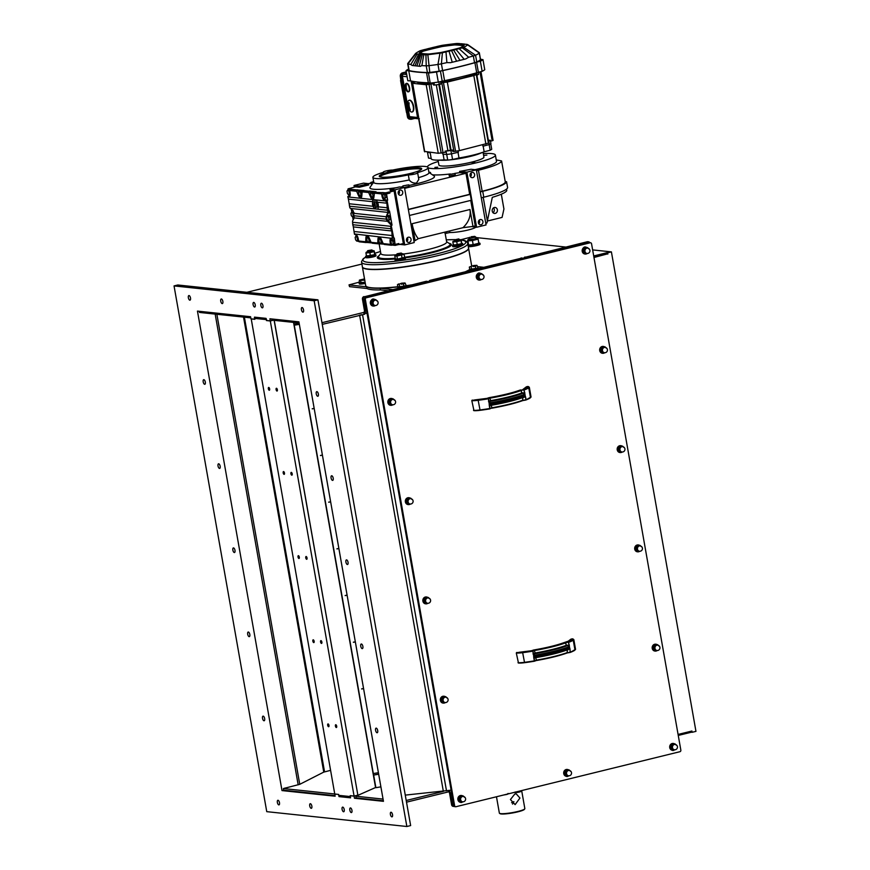<?xml version="1.0" encoding="UTF-8"?>
<svg xmlns="http://www.w3.org/2000/svg" width="870" height="870" viewBox="0 0 870 870"><rect width="100%" height="100%" fill="white"/><g stroke="black" fill="none" stroke-linecap="round" stroke-linejoin="round"><path stroke-width="1.3" d="M461.644 243.437A5.176 0.718 170 0 1 462.709 243.687A5.176 0.718 170 0 1 458.86 245.068A5.176 0.718 170 0 1 453.074 245.699A5.176 0.718 170 0 1 452.52 245.481A5.176 0.718 170 0 1 453.346 244.927M461.568 243.763L453.455 245.112M462.709 243.687L462.894 244.731A5.176 0.718 170 0 1 459.055 246.123A5.176 0.718 170 0 1 453.259 246.754A5.176 0.718 170 0 1 452.704 246.536L452.52 245.481M454.26 240.468L459.349 239.565M454.325 240.827L459.414 239.924L459.316 239.326L454.216 240.229L454.325 240.827M453.596 244.318L453.357 245.025L457.272 244.709L461.426 243.687L461.122 239.935L460.882 240.631L456.728 241.653L452.824 241.969L453.063 241.262M461.426 243.687L461.665 242.991L461.426 243.687M452.824 241.969L453.357 245.025M456.728 241.653L457.272 244.709M461.122 239.935L461.665 242.991M404.43 257.574A5.176 0.718 170 0 1 405.192 257.814A5.176 0.718 170 0 1 400.222 259.412A5.176 0.718 170 0 1 395.002 259.608A5.176 0.718 170 0 1 395.687 259.108M396.753 254.584L401.026 254.682L402.886 253.757L404.115 254.301L396.927 256.074L394.806 255.845L395.35 258.901L397.47 259.13L404.648 257.357L401.766 258.879L396.459 259.369M405.192 257.814L405.387 258.858A5.176 0.718 170 0 1 400.407 260.467A5.176 0.718 170 0 1 395.187 260.652L395.002 259.608M402.886 253.757L401.842 253.692M397.09 253.779L396.807 254.953L400.515 254.627L401.907 254.051L401.233 253.039L397.09 253.779L401.233 253.039M394.806 255.845L395.796 255.008M395.35 258.901L396.579 259.456M396.927 256.074L397.47 259.13M404.115 254.301L404.648 257.357M401.581 255.301L402.114 258.357M374.752 254.453A5.176 0.718 170 0 1 375.264 254.486A5.176 0.718 170 0 1 375.818 254.692A5.176 0.718 170 0 1 370.848 256.302A5.176 0.718 170 0 1 365.628 256.498A5.176 0.718 170 0 1 366.455 255.932M374.676 254.779L366.564 256.128M375.818 254.692L376.003 255.747A5.176 0.718 170 0 1 371.033 257.346A5.176 0.718 170 0 1 365.813 257.542L365.628 256.498M367.368 251.474L366.727 252.191L372.469 250.582M367.716 250.658L367.705 251.952L371.142 251.517L372.523 250.941L371.86 249.929L367.716 250.658L371.86 249.929M366.705 255.334L366.466 256.041L374.535 254.703L374.23 250.941L373.991 251.647L369.848 252.67L365.933 252.985L366.172 252.278M374.535 254.703L374.774 253.996L374.535 254.703M374.23 250.941L374.774 253.996M369.848 252.67L370.381 255.726M365.933 252.985L366.466 256.041M473.258 266.611L476.477 265.818L473.258 266.611M475.77 268.7L469.713 269.189L469.332 267.068L473.628 265.513L476.923 265.328L478.032 267.819L475.77 268.7L475.39 266.579M471.605 269.395L471.235 267.275M477.184 268.145L470.637 269.287M470.159 270.505A4.317 0.598 170 0 1 469.822 270.342L469.669 269.504A4.317 0.598 -10 0 0 475.846 268.96A4.317 0.598 -10 0 0 478.163 268.003A4.317 0.598 -10 0 0 477.913 267.862M401.385 284.262L404.594 283.468L401.385 284.262M403.897 286.36L397.829 286.85L397.459 284.729L398.536 283.957L397.459 284.729L401.755 283.174L405.05 282.978L406.159 285.469L403.897 286.36L403.517 284.24M399.732 287.046L399.352 284.925M405.3 285.806L398.764 286.948M398.275 288.166A4.317 0.598 170 0 1 397.938 288.003L397.797 287.154A4.317 0.598 -10 0 0 403.974 286.611A4.317 0.598 -10 0 0 406.29 285.664A4.317 0.598 -10 0 0 406.04 285.512M364.867 280.14L359.701 280.412L364.671 279.77M365.106 282.282L359.179 282.75L359.397 280.118L364.508 278.889M361.083 282.957L360.702 280.836M365.128 282.413L360.115 282.848M365.302 283.402A4.317 0.598 170 0 1 359.288 283.903L359.147 283.065A4.317 0.598 -10 0 0 365.161 282.554M365.726 257.041L363.225 258.705L361.528 261.642L362.377 266.807A53.907 7.449 -10 0 0 368.173 269.058A53.907 7.449 -10 0 0 428.518 262.522A53.907 7.449 -10 0 0 468.549 248.091L467.734 243.459C467.038 241.262 464.667 240.066 460.6 239.87M420.177 66.337L421.863 65.62A150.282 20.771 -10 0 0 426.224 65.816A5.818 0.805 -10 0 0 428.605 65.685A36.866 5.1 -10 0 0 437.969 64.445A7.982 1.098 -10 0 0 441.405 63.825L442.384 52.733A78.485 10.842 -10 0 0 445.984 51.917L446.886 62.607L450.432 62.683L458.251 60.813L465.744 58.921L468.647 57.268A102.845 14.214 -10 0 0 473.345 55.974A7.982 1.098 -10 0 0 475.564 55.223A36.866 5.1 -10 0 0 479.239 52.961A7.982 1.098 -10 0 0 479.326 52.755A7.982 1.098 -10 0 0 479.229 52.624L467.777 44.642A4.317 0.598 -10 0 0 467.614 44.577A78.485 10.842 -10 0 0 466.287 44.294A7.71 1.066 -10 0 1 464.7 44.131A7.71 1.066 170 0 0 463.514 43.978A7.71 1.066 -10 0 1 462.47 43.87A7.71 1.066 170 0 0 461.111 43.761A7.71 1.066 -10 0 1 459.588 43.587A78.485 10.842 -10 0 0 457.446 43.5A4.317 0.598 -10 0 0 455.543 43.62A100.909 13.942 -10 0 0 443.406 45.153A4.317 0.598 -10 0 0 440.992 45.588A78.485 10.842 -10 0 0 437.392 46.393A7.71 1.066 -10 0 1 434.358 47.143A7.71 1.066 170 0 0 431.824 47.752A7.71 1.066 -10 0 1 429.78 48.252A7.71 1.066 170 0 0 427.344 48.872A7.71 1.066 -10 0 1 424.266 49.623A78.485 10.842 -10 0 0 421.091 50.471A4.317 0.598 -10 0 0 419.601 51.004A100.909 13.942 -10 0 0 415.664 53.407A4.317 0.598 -10 0 0 415.577 53.494A4.317 0.598 -10 0 0 415.762 53.733A78.485 10.842 -10 0 0 417.089 54.016L410.814 64.456L412.119 65.478L420.46 66.359M403.56 253.996A33.419 4.622 -10 0 0 428.736 249.364A33.419 4.622 -10 0 0 446.669 241.969L445.168 233.454M379.103 243.676L380.842 253.583A33.419 4.622 -10 0 0 384.442 254.975A33.419 4.622 -10 0 0 396.231 254.779M408.835 184.842L402.897 185.886L408.835 184.842L409.096 186.31L404.419 187.474M454.988 173.5L455.249 174.979L449.301 176.023L449.04 174.555L454.988 173.5L449.04 174.555M372.338 184.081L371.077 183.961L370.816 182.493L373.513 182.439M373.621 181.569L370.816 182.493M373.219 202.047L374.731 201.677A3.023 1.294 76.2 0 1 376.797 204.754A3.023 1.294 76.2 0 1 376.166 207.538L374.655 207.919A3.023 1.294 -103.8 0 0 375.285 205.124A3.023 1.294 -103.8 0 0 373.219 202.047A3.023 1.294 -103.8 0 0 372.675 205.287A3.023 1.294 -103.8 0 0 374.655 207.919M392.642 170.074A5.176 0.718 -10 0 0 386.867 170.781A5.176 0.718 -10 0 0 383.311 172.108A5.176 0.718 -10 0 0 383.626 172.293A28.025 3.871 -10 0 0 372.882 177.36A28.025 3.871 -10 0 0 408.324 174.903A5.176 0.718 -10 0 0 414.098 174.196A5.176 0.718 -10 0 0 417.654 172.869A5.176 0.718 -10 0 0 417.339 172.695A28.025 3.871 -10 0 0 428.083 167.627A28.025 3.871 -10 0 0 392.642 170.074M417.654 172.869L418.807 179.416L416.48 183.059C413.424 183.363 411.01 182.319 409.215 179.949L408.324 174.903M475.825 227.168A14.659 2.023 170 0 1 464.863 230.735A14.659 2.023 170 0 1 449.844 232.518L449.572 230.985M379.69 176.697A21.565 2.98 170 0 1 400.156 170.607A21.565 2.98 170 0 1 421.471 169.335M410.151 173.511A21.565 2.98 170 0 1 379.255 176.229A21.565 2.98 170 0 1 399.972 169.552A21.565 2.98 170 0 1 421.722 168.747A21.565 2.98 170 0 1 410.151 173.511M413.337 173.848L410.868 174.065L413.337 173.848M387.628 171.129L390.108 170.911L387.628 171.129M428.932 172.401L434.043 175.903A32.777 4.524 170 0 1 408.954 185.495M403.017 186.615A32.777 4.524 170 0 1 400.439 187.061M396.568 187.659A32.777 4.524 170 0 1 370.12 187.18L373.719 182.134L372.751 182.047L373.665 181.819M418.503 177.665A28.025 3.871 -10 0 0 428.975 172.673L428.083 167.627M372.882 177.36L373.774 182.406A28.025 3.871 -10 0 0 409.215 179.949M483.307 153.544A34.495 4.763 170 0 1 495.389 155.045A34.495 4.763 170 0 1 476.88 162.668A34.495 4.763 170 0 1 428.116 167.758M427.431 166.975A34.495 4.763 170 0 1 438.284 161.483M495.389 155.045L496.498 161.352A34.495 4.763 170 0 1 477.989 168.976A34.495 4.763 170 0 1 475.009 169.683M429.291 172.651A10.777 1.49 -10 0 0 430.487 172.467A34.495 4.763 170 0 1 428.856 171.956M430.487 172.467L430.683 173.608M408.345 209.387L469.669 194.325L465.961 173.293L459.795 172.641A34.495 4.763 170 0 1 454.782 173.391M450.334 173.967A34.495 4.763 170 0 1 432.412 174.794M459.795 172.641L459.577 171.379A34.495 4.763 -10 0 0 470.985 169.258L476.358 169.835L486.069 224.928L476.619 227.255L466.896 172.151L459.577 171.379M400.015 190.117A2.588 2.305 -84 0 1 402.756 192.879A2.588 2.305 -84 0 1 398.145 192.803A2.588 2.305 -84 0 1 400.015 190.117M399.004 190.671A2.588 2.305 -84 0 1 398.623 194.26M471.888 172.467A2.588 2.305 -84 0 1 474.628 175.229A2.588 2.305 -84 0 1 470.017 175.142A2.588 2.305 -84 0 1 471.888 172.467M470.877 173.01A2.588 2.305 -84 0 1 470.496 176.61M408.324 237.227A2.588 2.305 -84 0 1 411.064 239.989A2.588 2.305 -84 0 1 406.453 239.902A2.588 2.305 -84 0 1 408.324 237.227M407.312 237.771A2.588 2.305 -84 0 1 406.932 241.371M480.196 219.566A2.588 2.305 -84 0 1 482.937 222.339A2.588 2.305 -84 0 1 478.326 222.252A2.588 2.305 -84 0 1 480.196 219.566M479.185 220.121A2.588 2.305 -84 0 1 478.804 223.72M497.379 209.79A3.023 2.697 -84 0 1 494.41 213.444A3.023 2.697 -84 0 1 495.052 207.441A3.023 2.697 -84 0 1 497.379 209.79M492.931 212.726A3.023 2.697 96 0 0 493.442 207.821M409.281 100.257A6.036 2.588 76.2 0 1 409.465 100.191A6.036 2.588 76.2 0 1 413.424 105.433A6.036 2.588 76.2 0 1 412.347 111.915A6.036 2.588 76.2 0 1 412.152 111.947M411.564 112.034A6.036 2.588 -103.8 0 0 411.967 112.012A6.036 2.588 -103.8 0 0 413.043 105.531A6.036 2.588 -103.8 0 0 409.085 100.289A6.036 2.588 -103.8 0 0 407.682 102.834A11.43 11.43 0 0 0 409.542 110.403A6.036 2.588 -103.8 0 0 411.564 112.034M410.172 109.968A10.821 1.501 170 0 1 409.987 109.946A11.419 10.19 -84 0 1 408.726 102.79A10.821 1.501 -10 0 0 409.117 102.834A11.419 10.19 96 0 0 410.379 109.979A10.821 1.501 170 0 1 410.172 109.968M447.909 160.069A22.859 3.154 170 0 0 470.637 156.328A22.859 3.154 170 0 0 479.359 153.696L484.166 151.793A29.319 4.056 170 0 1 459.001 157.981L458.012 152.326M489.157 144.594L490.158 150.249L484.155 151.804L483.165 146.149M482.709 144.898L482.937 146.203L489.353 144.55A33.201 4.589 -10 0 0 490.93 143.583L490.332 140.222L488.625 140.353M458.142 150.858L458.381 152.239L451.497 153.849A33.201 4.589 -10 0 1 446.647 154.458L442.786 154.208L442.569 152.968M428.769 54.005A74.82 10.342 170 0 1 419.242 52.994L419.22 52.896A97.244 13.441 170 0 1 422.885 50.645L423.331 50.493A74.82 10.342 170 0 1 441.971 45.914L442.699 45.784A97.244 13.441 170 0 1 454.031 44.348L454.608 44.305A74.82 10.342 170 0 1 464.134 45.316L464.156 45.414A97.244 13.441 170 0 1 460.491 47.665L460.034 47.828A74.82 10.342 170 0 1 441.405 52.407L440.677 52.537A97.244 13.441 170 0 1 429.345 53.973L428.769 54.005M480.425 59.008A103.497 14.301 170 0 1 480.784 59.116A8.624 1.196 170 0 1 481.153 59.377A8.624 1.196 170 0 1 481.153 59.388L482.98 59.628L484.753 69.72A39.889 5.514 170 0 1 482.143 71.329L478.369 72.275A8.624 1.196 -10 0 1 476.695 72.808A103.497 14.301 -10 0 1 444.559 80.703A8.624 1.196 -10 0 1 442.199 81.16L438.295 82.095A39.889 5.514 170 0 1 430.215 83.118L428.323 82.77L426.539 72.678A150.923 20.858 170 0 1 408.78 70.796L410.553 80.888A150.923 20.858 -10 0 0 428.323 82.77M408.008 91.85A4.317 1.849 -103.8 0 0 408.291 91.828A4.317 1.849 -103.8 0 0 409.063 87.196A4.317 1.849 -103.8 0 0 406.236 83.455A4.317 1.849 -103.8 0 0 405.257 85.053A7.83 7.83 0 0 0 406.681 90.861A4.317 1.849 -103.8 0 0 408.008 91.85M407.182 90.73A7.232 1 170 0 1 406.997 90.708A7.819 6.982 -84 0 1 405.964 84.825A7.232 1 -10 0 0 406.344 84.868A7.819 6.982 96 0 0 407.388 90.752A7.232 1 170 0 1 407.182 90.73M406.431 83.433A4.317 1.849 76.2 0 1 406.616 83.357A4.317 1.849 76.2 0 1 409.444 87.109A4.317 1.849 76.2 0 1 408.672 91.741A4.317 1.849 76.2 0 1 408.476 91.763M474.846 162.462L472.062 162.701L474.846 162.462M437.697 167.17L434.913 167.41L437.697 167.17M486.874 155.088L484.09 155.328L486.874 155.088M483.067 152.228L483.927 157.068A22.859 3.154 170 0 1 471.66 162.125A22.859 3.154 170 0 1 438.904 165.006L438.056 160.167M447.658 160.091A22.859 3.154 170 0 1 442.047 160.276L436.577 160.124A29.319 4.056 170 0 1 431.237 158.764L430.128 152.435M443.113 154.229L444.102 159.862A29.319 4.056 170 0 1 436.577 160.124M490.158 150.249A32.984 4.557 -10 0 0 491.724 149.292L490.745 143.713M444.102 159.862L447.713 160.091L446.723 154.447M447.713 160.091A32.984 4.557 -10 0 0 452.563 159.482L451.563 153.827M452.563 159.482L459.001 157.981M431.194 158.492L428.508 158.057L427.518 152.446M427.257 152.13L430.204 152.881M400.994 80.192L407.443 116.819A3.023 2.697 96 0 0 409.781 119.168L410.749 119.277A3.023 2.697 -84 0 0 411.586 119.212L414.87 118.407M406.312 72.243L402.462 72.852A3.023 2.697 96 0 0 400.33 76.44L400.874 80.627M410.749 119.277A3.023 2.697 -84 0 1 408.411 116.917L401.298 76.549A3.023 2.697 -84 0 1 403.419 72.949M406.54 73.504L403.647 74.211A1.729 1.544 96 0 0 402.429 76.266L409.553 116.645A1.729 1.544 96 0 0 410.879 117.983L418.655 118.809M402.462 72.852L406.051 71.895A3.023 1.294 -103.8 0 0 405.844 71.906A3.023 1.294 -103.8 0 0 405.55 72.09M406.518 112.589L400.548 80.497M419.383 118.798L418.492 118.646A1.729 1.544 -84 0 1 418.339 118.527L417.567 117.493L412.38 88.055L412.945 87.979L412.38 88.055L411.14 81.019M410.553 80.888L407.812 80.747L406.029 70.655L408.78 70.796M463.612 45.805A74.82 10.342 -10 0 0 454.716 44.935L454.151 44.979A97.244 13.441 -10 0 0 442.819 46.414L442.09 46.545A74.82 10.342 -10 0 0 423.451 51.123L422.994 51.276A97.244 13.441 -10 0 0 419.884 53.135M407.791 63.477A5.818 0.805 -10 0 0 407.715 63.553A5.818 0.805 -10 0 0 407.671 63.684A5.818 0.805 -10 0 0 407.986 63.88A150.282 20.771 -10 0 0 410.814 64.456M407.671 63.684L408.856 70.416A5.818 0.805 -10 0 0 409.172 70.611A150.282 20.771 -10 0 0 427.409 72.547A5.818 0.805 -10 0 0 429.802 72.406A36.866 5.1 -10 0 0 439.154 71.177A7.982 1.098 -10 0 0 442.591 70.546A102.845 14.214 -10 0 0 474.531 62.705A7.982 1.098 -10 0 0 476.749 61.944A36.866 5.1 -10 0 0 480.425 59.693A7.982 1.098 -10 0 0 480.512 59.486L479.326 52.755M442.591 70.546L441.405 63.825A102.845 14.214 -10 0 0 446.886 62.607M426.539 72.678L428.431 73.026A39.889 5.514 -10 0 0 436.512 72.003L440.416 71.068A8.624 1.196 170 0 0 442.776 70.6L444.559 80.703M482.98 59.628A39.889 5.514 -10 0 1 480.36 61.226L476.597 62.183A8.624 1.196 170 0 1 474.911 62.716A103.497 14.301 170 0 1 442.776 70.6M408.617 69.067A39.889 5.514 -10 0 0 406.029 70.655M442.199 81.16L440.416 71.068M476.597 62.183L478.369 72.275M427.409 72.547L426.224 65.816L425.93 54.81A78.485 10.842 -10 0 1 423.788 54.734A7.71 1.066 -10 0 0 422.265 54.56A7.71 1.066 170 0 1 420.906 54.44A7.71 1.066 -10 0 0 419.862 54.331A7.71 1.066 170 0 1 418.677 54.179A7.71 1.066 -10 0 0 417.089 54.016M425.93 54.81A4.317 0.598 -10 0 0 427.833 54.701A100.909 13.942 -10 0 0 439.97 53.157A4.317 0.598 -10 0 0 442.384 52.733M474.531 62.705L473.345 55.974L462.285 47.839A78.485 10.842 -10 0 1 459.11 48.698A7.71 1.066 -10 0 0 456.032 49.449A7.71 1.066 170 0 1 453.596 50.058A7.71 1.066 -10 0 0 451.552 50.558A7.71 1.066 170 0 1 449.018 51.167A7.71 1.066 -10 0 0 445.984 51.917M462.285 47.839A4.317 0.598 -10 0 0 463.775 47.317A100.909 13.942 -10 0 0 467.701 44.903A4.317 0.598 -10 0 0 467.777 44.642M423.788 54.734L421.863 65.62M439.154 71.177L437.969 64.445L439.97 53.157M459.11 48.698L468.647 57.268M476.749 61.944L475.564 55.223L463.775 47.317M480.425 59.693L479.239 52.961L467.701 44.903M449.018 51.167L452.182 62.064M456.032 49.449L464.047 59.16M419.862 54.331L415.088 65.62M420.906 54.44L416.926 65.816M480.36 61.226L482.143 71.329M436.512 72.003L438.295 82.095M428.431 73.026L430.215 83.118M438.871 84.499L450.442 150.14L449.746 150.423L447.898 150.586L436.294 84.836M445.929 81.573L440.655 82.802L447.332 82.063L473.813 75.559L476.749 74.472L475.39 74.276L470.485 75.549A29.319 4.056 170 0 1 445.929 81.573L445.723 80.442M470.485 75.549L470.311 74.548M476.88 75.211L488.462 140.897M447.854 150.369L446.049 151.097A33.201 4.589 -10 0 0 450.899 150.477L452.52 150.097L450.41 149.944M417.741 82.215L415.534 81.856L412.315 82.802L412.652 83.313L426.18 84.738L433.282 83.737L433.499 84.999L434.413 85.064A33.201 4.589 -10 0 0 439.263 84.444L440.872 84.064L440.655 82.802M433.282 83.737L430.324 83.553A29.319 4.056 170 0 1 417.774 82.432L417.709 82.041M424.397 151.347L412.315 82.802L424.408 151.38L438.273 153.294L445.364 152.293L445.146 151.032M478.424 72.656L480.86 71.644M488.527 141.244L488.766 141.179A33.201 4.589 -10 0 0 490.332 140.222M446.049 151.097L446.647 154.458M452.52 150.097L452.737 151.358L453.922 151.489L459.414 150.619L488.842 143.028L476.749 74.472M450.899 150.477L451.497 153.849M488.766 141.179L489.353 144.55M490.506 141.212L493.094 140.418L481.001 71.862L493.083 140.407M412.652 83.313L424.745 151.869M426.18 84.738L438.273 153.294M447.332 82.063L459.414 150.619M473.813 75.559L485.895 144.115M439.263 84.444L438.817 81.965M434.413 85.064L433.989 82.672M474.911 62.716L477.119 75.146A33.201 4.589 -10 0 0 478.685 74.189L478.348 72.286M481.295 197.816L483.774 197.207A44.413 6.133 -10 0 0 507.612 187.637L506.579 181.754A44.413 6.133 170 0 1 482.73 191.313L480.251 191.922M480.218 191.737L482.154 191.259A43.119 5.96 -10 0 0 505.296 182.004L501.588 160.972A43.119 5.96 170 0 1 478.446 170.226L476.51 170.705M505.198 181.428A139.287 19.249 170 0 1 506.579 181.754M368.423 183.668L370.914 183.048M471.573 226.602L476.619 227.255M465.961 173.293L404.637 188.355M409.422 215.466L471.29 200.274L470.257 194.38L469.669 194.325M470.257 194.38L408.378 209.583M413.902 240.925L415.088 240.642L412.097 223.72L469.985 209.507L472.965 226.428L475.237 225.863L470.746 200.404M485.786 223.275L486.961 222.992L492.3 197.338A43.119 5.96 -10 0 0 506.786 190.421L506.547 189.094M476.358 169.835L466.896 172.151M496.259 159.982A137.993 19.075 170 0 1 501.588 160.972M359.299 187.257L359.082 185.995L354.057 185.462L363.519 183.146L368.543 183.679L368.76 184.94L359.299 187.257L355.438 186.854L351.11 188.072M354.057 185.462L354.351 187.115M368.543 183.679L359.082 185.995M356.058 236.238L355.754 234.53M353.187 219.969L352.644 216.913M351.795 212.052L351.241 208.941M347.902 189.975L348.098 188.812L350.501 189.258A1.077 0.957 96 0 0 349.74 190.541L350.11 192.64A4.317 1.849 76.2 0 1 349.207 196.62A4.317 1.849 76.2 0 1 348.913 196.642L347.837 196.489L348.979 196.12L348.75 194.826M389.999 189.279L399.46 186.952L404.485 187.485L414.196 242.578L404.746 244.905L395.023 189.812L389.999 189.279L390.228 190.541L394.088 190.943L389.738 192.009L389.923 193.064L386.519 193.901L387.628 200.209L384.671 200.426A4.317 1.849 76.2 0 1 381.995 196.022L381.625 193.912A1.077 0.957 -84 0 1 382.387 192.629L385.845 192.803L386.519 193.901M392.12 244.481L391.652 245.209A1.077 0.957 -84 0 1 390.521 244.383L390.151 242.284A4.317 1.849 76.2 0 1 391.054 238.304A4.317 1.849 76.2 0 1 391.348 238.282L394.306 238.065L395.187 245.373L398.601 244.535L398.819 243.535L399.004 244.59L403.354 243.524L394.088 190.943M399.841 244.383L404.746 244.905M404.485 187.485L395.023 189.812M387.27 216.064A4.317 1.849 -103.8 0 1 387.726 214.183L389.532 211.018L392.033 225.156L389.01 221.469L354.221 217.913L352.535 221.034L352.981 225.656L352.6 223.536M501.294 194.206L503.937 209.061L501.316 194.195M503.915 209.061L502.077 217.413L487.396 221.023M444.809 232.149L445.059 233.551L449.844 232.518M469.985 209.507C470.985 216.173 468.647 222.242 462.96 227.69L418.329 238.652C415.403 235.324 413.326 230.343 412.097 223.72M472.965 226.428L462.96 227.69M418.329 238.652L415.088 240.642M398.601 244.535L395.263 245.34M389.738 192.009L389.923 193.064M358.886 241.534L357.059 241.055M392.239 237.967L391.804 230.974L353.329 226.896L354.231 232.79L354.547 233.976L392.305 238.38M391.804 230.974L390.608 228.712L352.915 224.721L353.329 226.896M390.608 228.712L391.152 225.123L387.987 221.719M387.65 221.448L386.139 219.153L386.149 216.75L388.205 211.91L387.346 210.203L386.9 203.21L385.704 200.948L348.022 196.957L349.881 207.854L353.187 210.779L354.221 217.913M386.9 203.21L377.428 202.21A6.471 5.775 -84 0 1 378.243 206.832A6.471 5.775 96 0 0 378.254 209.246L349.653 206.212L349.881 207.854M347.956 196.544L348.087 197.892L347.837 196.489M371.479 242.871L365.694 242.371L365.889 237.651A4.317 1.849 76.2 0 1 366.901 235.737A4.317 1.849 76.2 0 1 369.228 237.999L371.088 242.328L372.675 243.198M383.561 244.155L377.776 243.654L377.961 238.924A4.317 1.849 76.2 0 1 378.983 237.021A4.317 1.849 76.2 0 1 381.31 239.283L383.17 243.611L384.757 244.47M382.387 192.629L374.578 192.379L373.893 197.229A4.317 1.849 76.2 0 1 372.882 199.132A4.317 1.849 76.2 0 1 370.544 196.87L368.684 192.542L368.989 191.215L363.41 190.617L362.192 191.857L361.811 195.946A4.317 1.849 76.2 0 1 360.8 197.849A4.317 1.849 76.2 0 1 358.473 195.587L356.613 191.269L356.917 189.932L363.888 190.508M363.975 190.486L362.507 191.095M372.947 201.731L348.435 199.132M393.74 238.206L391.152 225.123M387.346 210.203L378.254 209.246L376.699 200.415A8.624 7.699 96 0 0 377.428 202.21M372.643 199.98L376.721 200.404L372.643 199.98L373.023 202.144M374.198 208.811L374.013 207.734M351.643 212.084L352.818 213.411L353.253 215.836L352.502 216.945L351.317 215.629L350.893 213.204L353.155 211.714L354.057 212.726M354.177 216.325L352.502 216.945M378.831 243.643L379.179 241.86M379.831 237.227A4.317 1.849 -103.8 0 0 379.472 238.554L377.961 238.924M382.604 242.295L380.44 243.633L379.255 242.317L378.831 239.892L379.581 238.782L380.755 240.098L381.19 242.523L380.44 243.633M366.748 242.371L367.096 240.577M367.749 235.944A4.317 1.849 -103.8 0 0 367.401 237.282L365.889 237.651M370.522 241.023L368.358 242.36L367.173 241.044L366.748 238.608L367.499 237.499L368.684 238.815L369.108 241.251L368.358 242.36M370.761 193.488L369.554 191.074L375.96 191.781M372.469 197.327A4.317 1.849 -103.8 0 0 373.534 198.556M371.425 192.52L372.599 193.836L373.034 196.261L372.273 197.37L371.099 196.054L370.663 193.629L372.936 192.139L374.198 193.923M373.937 196.794L372.273 197.37M376.058 191.759L374.578 192.379M358.69 192.205L357.483 189.791M360.397 196.044A4.317 1.849 -103.8 0 0 361.463 197.272M359.343 191.237L360.528 192.553L360.952 194.978L360.202 196.098L359.016 194.771L358.592 192.346L360.854 190.867L362.116 192.64M361.855 195.511L360.202 196.098M387.998 212.41L350.61 208.441M386.139 219.153L354.123 215.771M388.444 220.686A4.317 1.849 -103.8 0 0 389.01 221.469M387.389 215.88L388.901 215.499L390.086 216.826L390.51 219.251L388.248 220.73L387.063 219.414L386.639 216.989L387.389 215.88L388.575 217.195L388.999 219.621L388.248 220.73M388.205 211.91L388.966 211.16L387.063 200.35M395.187 245.373L392.218 245.068M392 238.347A4.317 1.849 -103.8 0 0 391.533 240.25M391.652 240.055L393.175 239.685L394.349 241.001L394.773 243.437L392.511 244.916L391.337 243.6L390.902 241.175L391.652 240.055L392.838 241.381L393.262 243.807L392.511 244.916M354.601 234.269L355.591 234.498A4.317 1.849 76.2 0 1 358.266 238.902L358.636 241.012A1.077 0.957 96 0 0 359.473 241.849L365.998 242.545M358.527 240.381L356.765 241.131L355.58 239.815L355.156 237.39L355.906 236.27L357.081 237.586L357.516 240.022L356.765 241.131M348.979 196.12L349.773 196.196M347.75 190.008L348.924 191.324L349.359 193.749L348.609 194.869L347.424 193.553L346.999 191.117L347.75 190.008L349.729 190.16M350.24 194.304L348.609 194.869M383.246 194.162L382.952 192.487M387.628 200.209L386.182 200.056A4.317 1.849 76.2 0 1 384.551 198.599M383.496 193.792L385.008 193.423L386.193 194.739L386.617 197.164L384.355 198.654L383.17 197.338L382.746 194.902L383.496 193.792L384.681 195.108L385.105 197.544L384.355 198.654M374.002 196.022L373.034 196.261M374.111 193.455L372.599 193.836M361.92 194.739L360.952 194.978M362.04 192.183L360.528 192.553M382.561 242.186L381.19 242.523M381.571 239.902L380.755 240.098M380.897 238.456L379.581 238.782M370.479 240.914L369.108 241.251M369.5 238.619L368.684 238.815M368.815 237.173L367.499 237.499M390.51 219.251L388.999 219.621M390.086 216.826L388.575 217.195M354.123 215.619L353.253 215.836M354.09 213.096L352.818 213.411M386.617 197.164L385.105 197.544M386.193 194.739L384.681 195.108M350.219 193.542L349.359 193.749M349.838 191.106L348.924 191.324M358.418 239.794L357.516 240.022M357.874 237.401L357.081 237.586M357.222 235.955L355.906 236.27M394.773 243.437L393.262 243.807M394.349 241.001L392.838 241.381M373.719 203.765L374.154 206.201L373.719 203.765M373.35 204.33L374.056 204.145M373.556 205.537L374.47 205.32M450.921 174.294L453.107 173.761L450.921 174.294M404.767 185.636L406.953 185.092L404.767 185.636M521.663 790.58L524.838 808.6A12.941 1.783 170 0 1 524.751 808.872A12.941 1.783 170 0 1 517.889 811.46A12.941 1.783 170 0 1 499.521 813.319A12.941 1.783 170 0 1 499.358 813.091L496.476 796.768M519.945 798.051L515.127 804.619L510.418 799.552L514.812 794.005L516.258 793.897L519.945 798.051M499.521 813.319L500.022 813.657A12.506 1.729 -10 0 0 517.77 811.862A12.506 1.729 -10 0 0 524.403 809.361L524.751 808.872M512.539 804.087L513.887 801.64L511.593 802.705M294.267 325.195L299.345 324.358M299.247 323.771L294.158 324.608M373.317 773.55L378.406 772.712M312.243 408.759L314.179 408.432M314.19 408.519L312.21 408.846M320.475 455.445L322.411 455.119M336.94 548.807L338.865 548.491M353.405 642.18L355.33 641.864M328.708 502.12L330.644 501.805M361.637 688.866L363.562 688.551M345.172 595.493L347.097 595.178M363.584 688.638L361.605 688.964M347.119 595.265L345.14 595.591M338.887 548.578L336.907 548.905M330.654 501.892L328.675 502.218M322.422 455.206L320.443 455.532M355.351 641.951L353.372 642.277M481.73 273.669L477.934 274.267L476.999 277.345L478.902 279.727L479.848 279.835L477.945 277.443L478.891 274.365L481.73 273.669L482.785 274.876M469.669 269.515A53.907 7.449 170 0 1 465.635 271.625M411.521 284.903A53.907 7.449 170 0 1 406.29 285.675L406.377 286.176M397.808 286.73A53.907 7.449 170 0 1 371.479 287.774A53.907 7.449 170 0 1 366.379 286.458A53.907 7.449 170 0 1 365.683 285.523L362.42 267.025A53.907 7.449 -10 0 0 368.217 269.276A53.907 7.449 -10 0 0 428.551 262.729A53.907 7.449 -10 0 0 468.582 248.298A53.907 7.449 -10 0 0 468.56 248.2M469.691 269.635A53.69 7.417 170 0 1 466.407 271.429M409.574 285.382A53.69 7.417 170 0 1 406.323 285.849M398.047 286.893A53.69 7.417 170 0 1 366.629 286.621A53.69 7.417 170 0 1 366.509 286.545M406.507 802.173L449.246 791.678L449.072 790.678M678.252 735.433L691.4 732.214L691.215 731.202M349.251 284.969L366.64 286.806L366.944 288.492L349.544 286.654L349.022 284.881L359.092 282.206M349.544 286.654L349.022 284.881M366.64 286.806A53.907 7.449 -10 0 0 380.168 288.242L380.462 289.928A53.907 7.449 170 0 1 366.944 288.492M380.168 288.242L392.598 289.558M387.9 290.71L380.462 289.928M483.383 267.264L477.837 266.666M429.454 281.989A2.153 1.925 -84 0 1 430.944 280.412L521.728 258.118A2.153 1.925 -84 0 1 523.631 258.868M430.944 280.412L430.171 280.325A2.153 1.925 96 0 0 428.638 282.13M430.171 280.325L521.728 258.118M522.326 258.075L521.554 257.988A2.153 1.925 96 0 0 520.956 258.031M593.927 257.226L607.075 253.996L606.847 252.735L593.71 255.965M460.785 239.761L469.561 237.477M246.873 292.298L361.898 264.056M366.977 312.961L364.932 313.461L364.704 312.199L321.965 322.705M478.685 243.013A6.471 0.892 170 0 1 479.25 243.045A6.471 0.892 170 0 1 479.946 243.317L480.099 244.155A6.471 0.892 170 0 1 475.542 245.84A6.471 0.892 170 0 1 468.299 246.699M460.578 802.444A2.153 1.925 96 0 0 460.882 802.379A3.447 3.078 96 0 0 462.84 801.846M367.031 313.222L364.932 313.461A3.447 1.479 -103.8 0 0 365.226 310.59L363.214 299.236A2.153 1.925 -84 0 1 364.737 296.67L426.778 281.434A2.153 1.925 -84 0 1 428.682 282.185M364.617 313.82L363.845 313.733M322.27 324.379L364.682 314.233M451.128 790.178L405.268 795.115M566.5 776.432A2.153 1.925 96 0 0 566.805 776.366A3.447 3.078 96 0 0 568.762 775.833M590.556 242.763L589.784 242.676A1.294 1.153 96 0 0 589.425 242.708L365.476 297.703A1.294 1.153 96 0 0 364.563 299.247L453.857 805.642A1.294 1.153 96 0 0 454.858 806.653L455.63 806.729A1.294 1.153 -84 0 1 454.629 805.729L365.335 299.334A1.294 1.153 -84 0 1 366.248 297.79L590.197 242.784A1.294 1.153 -84 0 1 591.557 243.774L680.851 750.168A1.294 1.153 -84 0 1 679.938 751.702L455.989 806.707A1.294 1.153 -84 0 1 455.63 806.729M672.423 750.408A2.153 1.925 96 0 0 672.727 750.342A3.447 3.078 96 0 0 674.685 749.809M481.197 273.615A3.447 3.078 96 0 0 476.564 276.845A3.447 3.078 96 0 0 481.251 279.531M479.848 273.191A3.447 3.078 96 0 0 477.576 273.822A2.153 1.925 -84 0 1 479.968 273.191M479.131 280.042A3.447 3.078 -84 0 1 477.576 273.822M481.915 274.18A2.806 2.501 96 0 0 479.011 278.65A2.806 2.501 96 0 0 481.349 279.498M481.382 279.498L479.848 279.835M477.934 274.267L478.891 274.365M476.999 277.345L477.945 277.443M480.838 279.455A2.697 2.403 -84 0 1 478.511 276.508A2.697 2.403 -84 0 1 481.404 274.115M585.771 247.167A3.447 3.078 96 0 0 583.498 247.798A2.153 1.925 -84 0 1 585.891 247.178M585.053 254.029A3.447 3.078 -84 0 1 583.498 247.798M587.119 247.602A3.447 3.078 96 0 0 582.487 250.821A3.447 3.078 96 0 0 587.174 253.518M587.837 248.157A2.806 2.501 96 0 0 586.336 248.015L587.652 247.656L588.707 248.853M584.455 249.907L584.814 248.352L586.336 248.015A2.806 2.501 96 0 0 584.934 252.637L583.868 251.43L584.455 249.907M587.304 253.485L585.771 253.822L584.934 252.637A2.806 2.501 96 0 0 587.272 253.485M587.652 247.656L583.857 248.254L582.922 251.332L585.771 253.822M583.857 248.254L584.814 248.352M582.922 251.332L583.868 251.43M586.761 253.442A2.697 2.403 -84 0 1 584.433 250.495A2.697 2.403 -84 0 1 587.326 248.102M604.617 346.858A3.447 3.078 96 0 0 599.985 350.088A3.447 3.078 96 0 0 604.672 352.774M602.551 353.285A3.447 3.078 -84 0 1 602.17 346.478A3.447 3.078 -84 0 1 603.28 346.434M605.346 347.424A2.806 2.501 96 0 0 603.845 347.271L605.15 346.912L606.216 348.12M601.953 349.164L602.312 347.608L603.845 347.271A2.806 2.501 96 0 0 602.432 351.893L601.377 350.697L601.953 349.164M604.802 352.741L603.28 353.079L602.432 351.893A2.806 2.501 96 0 0 604.78 352.752M605.15 346.912L601.355 347.511L600.42 350.588L602.323 352.981L603.28 353.079M601.355 347.511L602.312 347.608M600.42 350.588L601.377 350.697M604.258 352.698A2.697 2.403 -84 0 1 601.931 349.751A2.697 2.403 -84 0 1 604.824 347.358M622.126 446.114A3.447 3.078 96 0 0 617.493 449.344A3.447 3.078 96 0 0 622.18 452.03M620.049 452.541A3.447 3.078 -84 0 1 619.668 445.734A3.447 3.078 -84 0 1 620.778 445.69M622.844 446.68A2.806 2.501 96 0 0 621.343 446.538L622.648 446.169L623.714 447.376M619.462 448.42L619.81 446.875L621.343 446.538A2.806 2.501 96 0 0 619.94 451.16L618.875 449.953L619.462 448.42M622.311 451.998L620.778 452.335L619.94 451.16A2.806 2.501 96 0 0 622.278 452.008M622.648 446.169L618.864 446.767L617.918 449.855L619.821 452.237L620.778 452.335M618.864 446.767L619.81 446.875M617.918 449.855L618.875 449.953M621.767 451.954A2.697 2.403 -84 0 1 619.44 449.018A2.697 2.403 -84 0 1 622.333 446.625M639.624 545.381A3.447 3.078 96 0 0 634.991 548.611A3.447 3.078 96 0 0 639.678 551.297M637.558 551.808A3.447 3.078 -84 0 1 637.166 545.001A3.447 3.078 -84 0 1 638.286 544.957M640.342 545.947A2.806 2.501 96 0 0 638.852 545.794L640.157 545.436L641.223 546.643M636.96 547.687L637.318 546.132L638.852 545.794A2.806 2.501 96 0 0 637.438 550.416L636.383 549.209L636.96 547.687M639.809 551.265L638.275 551.602L637.438 550.416A2.806 2.501 96 0 0 639.776 551.265M640.157 545.436L636.361 546.034L635.426 549.111L638.275 551.602M636.361 546.034L637.318 546.132M635.426 549.111L636.383 549.209M639.265 551.221A2.697 2.403 -84 0 1 636.938 548.274A2.697 2.403 -84 0 1 639.831 545.881M657.133 644.637A3.447 3.078 96 0 0 652.489 647.867A3.447 3.078 96 0 0 657.176 650.553M655.056 651.064A3.447 3.078 -84 0 1 654.675 644.257A3.447 3.078 -84 0 1 655.784 644.213M657.85 645.203A2.806 2.501 96 0 0 656.35 645.051L657.655 644.692L658.721 645.899M654.457 646.943L654.816 645.388L656.35 645.051A2.806 2.501 96 0 0 654.947 649.672L653.881 648.476L654.457 646.943M657.318 650.521L655.784 650.858L654.947 649.672A2.806 2.501 96 0 0 657.285 650.532M657.655 644.692L653.859 645.29L652.924 648.367L654.827 650.76L655.784 650.858M653.859 645.29L654.816 645.388M652.924 648.367L653.881 648.476M656.763 650.477A2.697 2.403 -84 0 1 654.436 647.53A2.697 2.403 -84 0 1 657.328 645.138M674.631 743.893A3.447 3.078 96 0 0 669.998 747.123A3.447 3.078 96 0 0 672.717 750.342L672.401 750.31A3.447 3.078 96 0 0 672.564 750.321M674.032 750.168A2.153 1.925 -84 0 1 672.097 750.255A3.447 3.078 -84 0 1 673.282 743.469M675.348 744.459A2.806 2.501 96 0 0 673.848 744.318L675.163 743.948L676.218 745.155M671.966 746.199L672.325 744.655L673.848 744.318A2.806 2.501 96 0 0 672.445 748.939L671.379 747.732L671.966 746.199M674.815 749.777L673.282 750.114L672.445 748.939A2.806 2.501 96 0 0 674.783 749.788M675.163 743.948L671.368 744.546L670.433 747.635L672.336 750.016L673.282 750.114M671.368 744.546L672.325 744.655M670.433 747.635L671.379 747.732M674.272 749.744A2.697 2.403 -84 0 1 671.944 746.797A2.697 2.403 -84 0 1 674.837 744.405M373.926 299.204A3.447 3.078 96 0 0 371.653 299.835A2.153 1.925 -84 0 1 374.046 299.215M373.208 306.055A3.447 3.078 -84 0 1 371.653 299.835M375.274 299.628A3.447 3.078 96 0 0 370.642 302.858A3.447 3.078 96 0 0 375.329 305.544M375.992 300.193A2.806 2.501 96 0 0 374.491 300.041L375.807 299.682L376.862 300.889M372.61 301.933L372.969 300.378L374.491 300.041A2.806 2.501 96 0 0 373.089 304.663L372.023 303.467L372.61 301.933M375.459 305.511L373.926 305.849L373.089 304.663A2.806 2.501 96 0 0 375.427 305.522M375.807 299.682L372.012 300.28L371.077 303.358L372.98 305.751L373.926 305.849M372.012 300.28L372.969 300.378M371.077 303.358L372.023 303.467M374.916 305.468A2.697 2.403 -84 0 1 372.588 302.521A2.697 2.403 -84 0 1 375.481 300.128M392.783 398.884A3.447 3.078 96 0 0 388.14 402.114A3.447 3.078 96 0 0 392.827 404.8M390.706 405.311A3.447 3.078 -84 0 1 390.325 398.503A3.447 3.078 -84 0 1 391.435 398.46M393.501 399.45A2.806 2.501 96 0 0 392 399.308L393.305 398.938L394.371 400.146M390.108 401.19L390.467 399.645L392 399.308A2.806 2.501 96 0 0 390.597 403.93L389.532 402.723L390.108 401.19M392.968 404.767L391.435 405.105L390.597 403.93A2.806 2.501 96 0 0 392.935 404.778M393.305 398.938L389.51 399.537L388.575 402.625L390.478 405.007L391.435 405.105M389.51 399.537L390.467 399.645M388.575 402.625L389.532 402.723M392.413 404.724A2.697 2.403 -84 0 1 390.086 401.788A2.697 2.403 -84 0 1 392.979 399.395M410.281 498.151A3.447 3.078 96 0 0 405.648 501.381A3.447 3.078 96 0 0 410.335 504.067M408.215 504.578A3.447 3.078 -84 0 1 407.823 497.77A3.447 3.078 -84 0 1 408.933 497.727M410.999 498.717A2.806 2.501 96 0 0 409.498 498.564L410.803 498.205L411.869 499.413M407.617 500.457L407.965 498.901L409.498 498.564A2.806 2.501 96 0 0 408.095 503.186L407.029 501.979L407.617 500.457M410.466 504.034L408.933 504.372L408.095 503.186A2.806 2.501 96 0 0 410.433 504.034M410.803 498.205L407.019 498.804L406.083 501.881L407.976 504.263L408.933 504.372M407.019 498.804L407.965 498.901M406.083 501.881L407.029 501.979M409.922 503.991A2.697 2.403 -84 0 1 407.595 501.044A2.697 2.403 -84 0 1 410.488 498.651M427.779 597.407A3.447 3.078 96 0 0 423.146 600.637A3.447 3.078 96 0 0 427.833 603.323M425.713 603.834A3.447 3.078 -84 0 1 425.332 597.027A3.447 3.078 -84 0 1 426.441 596.983M428.497 597.973A2.806 2.501 96 0 0 427.007 597.82L428.312 597.462L429.378 598.669M425.115 599.713L425.474 598.158L427.007 597.82A2.806 2.501 96 0 0 425.593 602.442L424.538 601.246L425.115 599.713M427.964 603.291L426.43 603.628L425.593 602.442A2.806 2.501 96 0 0 427.942 603.301M428.312 597.462L424.517 598.06L423.581 601.137L425.484 603.53L426.43 603.628M424.517 598.06L425.474 598.158M423.581 601.137L424.538 601.246M427.42 603.247A2.697 2.403 -84 0 1 425.093 600.3A2.697 2.403 -84 0 1 427.986 597.907M445.288 696.663A3.447 3.078 96 0 0 440.655 699.893A3.447 3.078 96 0 0 445.331 702.579M443.211 703.09A3.447 3.078 -84 0 1 442.83 696.283A3.447 3.078 -84 0 1 443.939 696.239M446.005 697.229A2.806 2.501 96 0 0 444.505 697.087L445.81 696.729L446.875 697.925M442.612 698.969L442.971 697.425L444.505 697.087A2.806 2.501 96 0 0 443.102 701.709L442.036 700.502L442.612 698.969M445.473 702.547L443.939 702.884L443.102 701.709A2.806 2.501 96 0 0 445.44 702.558M445.81 696.729L442.025 697.316L441.079 700.404L442.982 702.786L443.939 702.884M442.025 697.316L442.971 697.425M441.079 700.404L442.036 700.502M444.918 702.514A2.697 2.403 -84 0 1 442.591 699.567A2.697 2.403 -84 0 1 445.483 697.174M568.708 769.917A3.447 3.078 96 0 0 564.075 773.136A3.447 3.078 96 0 0 566.794 776.355L566.479 776.323A3.447 3.078 96 0 0 566.642 776.344M568.11 776.181A2.153 1.925 -84 0 1 566.174 776.279A3.447 3.078 -84 0 1 567.36 769.482M569.426 770.472A2.806 2.501 96 0 0 567.925 770.331L569.241 769.972L570.296 771.168M566.044 772.223L566.403 770.668L567.925 770.331A2.806 2.501 96 0 0 566.522 774.952L565.457 773.745L566.044 772.223M568.893 775.801L567.36 776.138L566.522 774.952A2.806 2.501 96 0 0 568.86 775.801M569.241 769.972L565.446 770.57L564.51 773.647L567.36 776.138M565.446 770.57L566.403 770.668M564.51 773.647L565.457 773.745M568.349 775.757A2.697 2.403 -84 0 1 566.022 772.81A2.697 2.403 -84 0 1 568.915 770.418M488.668 401.94L488.494 398.743L489.103 403.006A40.901 5.655 -10 0 0 524.936 394.208L523.947 390.043L524.871 393.044M489.299 402.908L489.038 401.842L490.734 401.124L489.756 400.95M489.549 404.3L489.277 405.409L489.103 403.006M527.427 387.65L527.644 386.943L526.394 386.802L527.72 386.487A10.353 1.435 170 0 1 528.286 387.52L528.764 387.889A10.777 1.49 -10 0 0 529.33 387.259L531.037 396.937A10.777 1.49 170 0 1 530.461 397.557L528.764 387.889A41.51 5.731 -10 0 1 524.327 389.945L520.923 390.043L521.935 393.457L522.903 392.805L521.88 392.979L520.923 390.043A38.487 5.318 170 0 1 489.679 397.721L490.658 400.646L489.679 397.721L488.113 398.841A41.51 5.731 -10 0 1 478.174 400.309L480.077 410.325A41.075 5.677 -10 0 0 489.908 408.867L489.658 405.322L491.126 405.355L491.92 407.791L491.158 405.083M522.903 392.805L524.501 393.142L524.806 394.186M489.331 402.875L490.18 401.342A39.607 5.47 170 0 0 522.957 393.294L524.784 394.164M525.491 396.524L526.035 399.624L525.056 395.578L525.11 396.611L523.718 397.438L525.165 395.469A40.901 5.655 170 0 1 489.321 404.267M522.674 397.459L522.772 400.211A38.922 5.383 170 0 1 491.92 407.791L491.604 408.226C504.567 405.953 514.964 403.397 522.794 400.57L526.035 399.624A41.51 5.731 170 0 0 530.461 397.557L530.135 398.036A41.075 5.677 -10 0 1 525.915 400.004M490.854 405.126L490.702 405.17C504.622 402.745 515.725 400.015 524.001 396.97L523.62 397.079A39.607 5.47 -10 0 1 490.854 405.126L489.582 404.311M491.659 408.215A38.487 5.318 -10 0 0 522.772 400.559L522.696 397.601L523.718 397.438M480.033 410.335A10.353 1.435 -10 0 1 473.965 410.651L471.812 400.657L474.683 399.95A9.276 1.283 -10 0 0 478.533 399.613L478.533 399.613A39.998 5.524 -10 0 0 487.004 398.373L489.114 397.655A37.41 5.166 -10 0 0 520.39 389.978L520.401 389.978M522.75 389.586L526.394 386.802M462.786 795.93A3.447 3.078 96 0 0 458.153 799.16A3.447 3.078 96 0 0 460.872 802.379L460.556 802.347A3.447 3.078 96 0 0 460.719 802.357M462.187 802.194A2.153 1.925 -84 0 1 460.252 802.292A3.447 3.078 -84 0 1 461.437 795.506M463.503 796.496A2.806 2.501 96 0 0 462.003 796.344L463.318 795.985L464.373 797.192M460.121 798.236L460.48 796.681L462.003 796.344A2.806 2.501 96 0 0 460.6 800.965L459.534 799.758L460.121 798.236M462.971 801.814L461.437 802.151L460.6 800.965A2.806 2.501 96 0 0 462.938 801.814M463.318 795.985L459.523 796.583L458.588 799.66L461.437 802.151M459.523 796.583L460.48 796.681M458.588 799.66L459.534 799.758M462.427 801.77A2.697 2.403 -84 0 1 460.099 798.823A2.697 2.403 -84 0 1 462.992 796.431M533.158 654.294L532.995 651.097L533.604 655.36A40.901 5.655 -10 0 0 569.437 646.562L568.447 642.397L569.371 645.399M533.799 655.262L534.245 653.305L535.235 653.479L534.245 653.305M534.049 656.654L533.778 657.774L533.604 655.36M571.916 640.005L572.145 639.298L570.894 639.167L572.221 638.841A10.353 1.435 170 0 1 572.786 639.874L573.254 640.244A10.777 1.49 -10 0 0 573.83 639.613L575.538 649.292A10.777 1.49 170 0 1 574.961 649.912L573.254 640.244A41.51 5.731 -10 0 1 568.828 642.299L565.413 642.397L566.435 645.823L567.403 645.17L566.381 645.333L565.413 642.397A38.487 5.318 170 0 1 534.18 650.075L535.159 653L534.18 650.075L532.614 651.195A41.51 5.731 -10 0 1 522.663 652.674L524.567 662.679A41.075 5.677 -10 0 0 534.408 661.222L534.147 657.676L535.626 657.72L536.42 660.145L535.659 657.448M567.403 645.17L568.991 645.496L569.284 646.53L567.447 645.649A39.607 5.47 170 0 1 534.68 653.696L533.832 655.23M569.991 648.879L570.154 652.065L569.991 648.879M569.981 648.879L569.654 647.824A40.901 5.655 170 0 1 533.821 656.622M569.556 647.932L569.611 648.966L568.143 649.466M567.164 649.814L567.273 652.576A38.922 5.383 170 0 1 536.42 660.145L534.572 661.167M534.082 656.665L535.202 657.524C549.122 655.11 560.226 652.38 568.491 649.335L569.535 647.965M536.159 660.569A38.487 5.318 -10 0 0 567.273 652.913L567.196 649.955L568.219 649.792M533.778 657.774L534.408 661.233L536.105 660.58C549.068 658.307 559.453 655.752 567.283 652.924L570.535 651.978A41.51 5.731 170 0 0 574.961 649.912L574.635 650.39A41.075 5.677 -10 0 1 570.405 652.359M534.419 661.222L524.556 662.69A10.353 1.435 -10 0 1 518.466 663.016L516.301 653.011L519.183 652.304A9.276 1.283 -10 0 0 523.022 651.967L523.022 651.967A39.998 5.524 -10 0 0 531.494 650.738L533.614 650.02A37.41 5.166 -10 0 0 564.88 642.343L568.099 641.745A39.998 5.524 -10 0 0 571.775 639.994L571.525 640.146M567.251 641.94L570.894 639.167M357.624 795.191L354.09 796.148L350.61 795.778L350.371 796.583L350.197 795.648L354.079 796.061L357.864 795.136L274.137 320.345M350.36 796.572L338.8 795.354L340.159 796.333L339.006 796.615L338.637 794.43L334.754 794.016L251.212 318.855M350.523 797.431L340.159 796.333M255.388 317.235L254.703 318.398L266.274 319.594L266.785 320.464M254.703 318.387L254.867 319.323L250.984 318.909M273.224 320.247L270.309 320.965L266.416 320.551M354.079 796.061L270.309 320.965M336.309 727.537A1.435 0.62 76.2 0 1 335.439 726.178A1.435 0.62 76.2 0 1 335.711 724.743A1.435 0.62 76.2 0 1 336.657 725.993A1.435 0.62 76.2 0 1 336.396 727.527A1.435 0.62 76.2 0 1 336.309 727.537M328.577 726.711A1.435 0.62 76.2 0 1 327.707 725.352A1.435 0.62 76.2 0 1 327.99 723.927A1.435 0.62 76.2 0 1 328.925 725.167A1.435 0.62 76.2 0 1 328.675 726.711A1.435 0.62 76.2 0 1 328.577 726.711M321.476 643.419A1.435 0.62 76.2 0 1 320.606 642.06A1.435 0.62 76.2 0 1 320.889 640.625A1.435 0.62 76.2 0 1 321.824 641.875A1.435 0.62 76.2 0 1 321.563 643.408A1.435 0.62 76.2 0 1 321.476 643.419M313.744 642.593A1.435 0.62 76.2 0 1 312.874 641.233A1.435 0.62 76.2 0 1 313.156 639.809A1.435 0.62 76.2 0 1 314.092 641.049A1.435 0.62 76.2 0 1 313.842 642.593A1.435 0.62 76.2 0 1 313.744 642.593M306.642 559.29A1.435 0.62 76.2 0 1 305.772 557.942A1.435 0.62 76.2 0 1 306.055 556.506A1.435 0.62 76.2 0 1 306.99 557.746A1.435 0.62 76.2 0 1 306.74 559.29A1.435 0.62 76.2 0 1 306.642 559.29M298.91 558.475A1.435 0.62 76.2 0 1 298.04 557.115A1.435 0.62 76.2 0 1 298.323 555.691A1.435 0.62 76.2 0 1 299.258 556.93A1.435 0.62 76.2 0 1 299.008 558.475A1.435 0.62 76.2 0 1 298.91 558.475M291.809 475.172A1.435 0.62 76.2 0 1 290.939 473.824A1.435 0.62 76.2 0 1 291.222 472.388A1.435 0.62 76.2 0 1 292.157 473.628A1.435 0.62 76.2 0 1 291.907 475.172A1.435 0.62 76.2 0 1 291.809 475.172M284.077 474.357A1.435 0.62 76.2 0 1 283.207 472.997A1.435 0.62 76.2 0 1 283.489 471.573A1.435 0.62 76.2 0 1 284.425 472.812A1.435 0.62 76.2 0 1 284.175 474.357A1.435 0.62 76.2 0 1 284.077 474.357M276.975 391.054A1.435 0.62 76.2 0 1 276.105 389.695A1.435 0.62 76.2 0 1 276.388 388.27A1.435 0.62 76.2 0 1 277.323 389.51A1.435 0.62 76.2 0 1 277.073 391.054A1.435 0.62 76.2 0 1 276.975 391.054M269.243 390.238A1.435 0.62 76.2 0 1 268.373 388.879A1.435 0.62 76.2 0 1 268.656 387.454A1.435 0.62 76.2 0 1 269.591 388.694A1.435 0.62 76.2 0 1 269.341 390.238A1.435 0.62 76.2 0 1 269.243 390.238M357.896 795.31L274.257 320.356M317.931 299.824L177.828 284.99L174.043 285.915L314.157 300.759L317.931 299.824L410.64 825.576L406.855 826.5L266.753 811.656L174.043 285.915M338.484 794.408L334.765 794.103L335.135 796.202L282 790.58L197.446 311.101L250.593 316.724L250.962 318.833L254.442 319.203L254.464 317.137L266.057 318.366L266.807 320.508L270.287 320.878L269.917 318.779L298.91 321.846L383.452 801.324L354.46 798.247L354.09 796.148M338.245 794.473L338.778 795.354M350.371 796.583L350.599 797.844L339.006 796.615M343.574 811.754A2.371 1.022 76.2 0 1 342.127 809.502A2.371 1.022 76.2 0 1 342.595 807.132A2.371 1.022 76.2 0 1 344.15 809.198A2.371 1.022 76.2 0 1 343.726 811.743A2.371 1.022 76.2 0 1 343.574 811.754M391.881 816.865A2.371 1.022 76.2 0 1 390.445 814.614A2.371 1.022 76.2 0 1 390.902 812.254A2.371 1.022 76.2 0 1 392.457 814.309A2.371 1.022 76.2 0 1 392.044 816.854A2.371 1.022 76.2 0 1 391.881 816.865M351.295 812.569A2.371 1.022 76.2 0 1 349.86 810.318A2.371 1.022 76.2 0 1 350.327 807.947A2.371 1.022 76.2 0 1 351.882 810.014A2.371 1.022 76.2 0 1 351.458 812.558A2.371 1.022 76.2 0 1 351.295 812.569M311.199 808.317A2.371 1.022 76.2 0 1 309.763 806.077A2.371 1.022 76.2 0 1 310.231 803.706A2.371 1.022 76.2 0 1 311.775 805.761A2.371 1.022 76.2 0 1 311.362 808.306A2.371 1.022 76.2 0 1 311.199 808.317M302.89 312.156A2.371 1.022 76.2 0 1 301.455 309.905A2.371 1.022 76.2 0 1 301.912 307.534A2.371 1.022 76.2 0 1 303.467 309.6A2.371 1.022 76.2 0 1 303.043 312.145A2.371 1.022 76.2 0 1 302.89 312.156M317.724 396.274A2.371 1.022 76.2 0 1 316.278 394.023A2.371 1.022 76.2 0 1 316.745 391.652A2.371 1.022 76.2 0 1 318.3 393.719A2.371 1.022 76.2 0 1 317.876 396.263A2.371 1.022 76.2 0 1 317.724 396.274M332.547 480.392A2.371 1.022 76.2 0 1 331.111 478.141A2.371 1.022 76.2 0 1 331.579 475.77A2.371 1.022 76.2 0 1 333.134 477.837A2.371 1.022 76.2 0 1 332.71 480.381A2.371 1.022 76.2 0 1 332.547 480.392M347.38 564.51A2.371 1.022 76.2 0 1 345.945 562.259A2.371 1.022 76.2 0 1 346.412 559.889A2.371 1.022 76.2 0 1 347.967 561.955A2.371 1.022 76.2 0 1 347.543 564.5A2.371 1.022 76.2 0 1 347.38 564.51M362.214 648.629A2.371 1.022 76.2 0 1 360.778 646.377A2.371 1.022 76.2 0 1 361.246 644.007A2.371 1.022 76.2 0 1 362.801 646.073A2.371 1.022 76.2 0 1 362.377 648.618A2.371 1.022 76.2 0 1 362.214 648.629M377.047 732.747A2.371 1.022 76.2 0 1 375.612 730.495A2.371 1.022 76.2 0 1 376.079 728.136A2.371 1.022 76.2 0 1 377.623 730.191A2.371 1.022 76.2 0 1 377.21 732.736A2.371 1.022 76.2 0 1 377.047 732.747M282 790.58L283.685 790.156M334.743 793.984L283.402 788.546L283.707 790.221L335.048 795.658M354.46 798.247L356.156 797.833M383.061 799.095L355.873 796.213L356.167 797.899L383.355 800.781M314.157 300.759L406.855 826.5M293.777 322.422L375.764 787.437L358.005 795.3M330.578 770.363L323.76 772.103L299.758 784.327L285.49 788.024M355.873 796.213L357.951 795.637M270.287 320.878L272.973 320.214M378.646 774.061L373.654 775.072L378.678 774.235M380.897 786.85L375.883 787.687L373.654 775.072M293.842 322.422L294.158 324.195L299.171 323.357M678.078 734.432L691.944 731.028L692.172 732.29L691.4 732.214M607.075 253.996L593.971 257.487M361.779 314.679L359.147 315.321M271.723 318.964L271.918 320.106L299.106 322.987M199.252 311.286L199.458 312.428L250.799 317.865M448.713 790.765L447.909 790.525M443.102 791.439L406.214 800.498M283.402 788.546L285.48 787.959M606.847 252.735L607.63 252.811L607.847 254.073M524.403 258.673A2.153 1.925 -84 0 1 525.893 257.096L587.935 241.849A2.153 1.925 -84 0 1 589.893 242.686M588.533 241.816L587.761 241.729A2.153 1.925 96 0 0 587.163 241.773L587.935 241.849M525.893 257.096L587.163 241.773M525.121 257.009A2.153 1.925 96 0 0 523.588 258.803M427.377 281.391L426.604 281.315A2.153 1.925 96 0 0 426.006 281.347L426.778 281.434M364.737 296.67L426.006 281.347M363.964 296.594A2.153 1.925 96 0 0 362.442 299.16L364.443 310.514A1.729 0.74 76.2 0 1 364.084 312.102A1.729 0.74 76.2 0 1 363.975 312.112M454.368 806.468A2.153 1.925 -84 0 1 452.356 804.793L450.355 793.44A3.447 1.479 -103.8 0 0 449.235 790.645M452.356 804.793L451.584 804.707A2.153 1.925 96 0 0 453.248 806.392L454.02 806.468M451.584 804.707L449.583 793.353A1.729 0.74 -103.8 0 0 448.866 791.776M262.305 307.849A2.371 1.022 76.2 0 1 260.869 305.609A2.371 1.022 76.2 0 1 261.326 303.238A2.371 1.022 76.2 0 1 262.881 305.294A2.371 1.022 76.2 0 1 262.457 307.849A2.371 1.022 76.2 0 1 262.305 307.849M222.209 303.608A2.371 1.022 76.2 0 1 220.773 301.357A2.371 1.022 76.2 0 1 221.23 298.986A2.371 1.022 76.2 0 1 222.785 301.053A2.371 1.022 76.2 0 1 222.361 303.597A2.371 1.022 76.2 0 1 222.209 303.608M278.835 804.891A2.371 1.022 76.2 0 1 277.399 802.64A2.371 1.022 76.2 0 1 277.856 800.28A2.371 1.022 76.2 0 1 279.411 802.336A2.371 1.022 76.2 0 1 278.987 804.88A2.371 1.022 76.2 0 1 278.835 804.891M189.834 300.183A2.371 1.022 76.2 0 1 188.398 297.931A2.371 1.022 76.2 0 1 188.866 295.561A2.371 1.022 76.2 0 1 190.421 297.627A2.371 1.022 76.2 0 1 189.997 300.172A2.371 1.022 76.2 0 1 189.834 300.183M254.573 307.034A2.371 1.022 76.2 0 1 253.137 304.783A2.371 1.022 76.2 0 1 253.605 302.423A2.371 1.022 76.2 0 1 255.149 304.478A2.371 1.022 76.2 0 1 254.736 307.023A2.371 1.022 76.2 0 1 254.573 307.034M204.667 384.301A2.371 1.022 76.2 0 1 203.232 382.05A2.371 1.022 76.2 0 1 203.7 379.679A2.371 1.022 76.2 0 1 205.244 381.745A2.371 1.022 76.2 0 1 204.831 384.29A2.371 1.022 76.2 0 1 204.667 384.301M219.501 468.419A2.371 1.022 76.2 0 1 218.065 466.168A2.371 1.022 76.2 0 1 218.533 463.797A2.371 1.022 76.2 0 1 220.077 465.863A2.371 1.022 76.2 0 1 219.664 468.408A2.371 1.022 76.2 0 1 219.501 468.419M234.334 552.537A2.371 1.022 76.2 0 1 232.899 550.286A2.371 1.022 76.2 0 1 233.356 547.915A2.371 1.022 76.2 0 1 234.911 549.981A2.371 1.022 76.2 0 1 234.487 552.526A2.371 1.022 76.2 0 1 234.334 552.537M249.168 636.655A2.371 1.022 76.2 0 1 247.732 634.404A2.371 1.022 76.2 0 1 248.189 632.033A2.371 1.022 76.2 0 1 249.744 634.1A2.371 1.022 76.2 0 1 249.32 636.644A2.371 1.022 76.2 0 1 249.168 636.655M264.001 720.773A2.371 1.022 76.2 0 1 262.566 718.522A2.371 1.022 76.2 0 1 263.023 716.151A2.371 1.022 76.2 0 1 264.578 718.218A2.371 1.022 76.2 0 1 264.154 720.762A2.371 1.022 76.2 0 1 264.001 720.773M692.172 732.29L695.957 731.365L611.403 251.887L592.633 249.897M607.63 252.811L611.403 251.887M565.696 247.047L475.868 237.532M479.946 243.317A6.471 0.892 170 0 1 475.39 244.992A6.471 0.892 170 0 1 468.158 245.851M478.576 243.469L478.185 243.796A4.785 0.663 170 0 1 474.172 245.003A4.785 0.663 170 0 1 469.376 245.47A4.785 0.663 170 0 1 469.039 245.405L468.332 245.166M471.083 236.749L474.759 236.379L471.083 236.749M469.713 237.26L468.995 238.304L475.792 237.108L474.759 236.379M468.995 238.304L469.224 239.565L474.161 239.13L476.01 238.369L475.792 237.108M468.517 244.165L467.799 240.044M468.223 245.057L473.16 244.655L472.432 240.533L467.494 240.925M473.16 244.655L478.402 243.372L478.707 242.48L477.978 238.358L477.673 239.239L472.432 240.533M478.707 242.48L477.978 238.358M469.137 239.119A4.785 0.663 -10 0 0 468.016 239.62A4.785 0.663 -10 0 0 468.419 240A4.785 0.663 -10 0 0 474.324 239.304A4.785 0.663 -10 0 0 477.162 238.01A4.785 0.663 -10 0 0 475.933 237.923M367.325 251.234L372.425 250.342M396.709 254.355L401.799 253.453M454.825 239.783L458.751 238.924L454.825 239.783M446.299 239.881A52.178 7.21 -10 0 1 454.618 239.631L454.216 240.229M361.561 262.185A53.907 7.449 -10 0 0 367.357 264.436A53.907 7.449 -10 0 0 427.703 257.901A53.907 7.449 -10 0 0 467.734 243.459M380.484 251.495A52.178 7.21 -10 0 0 374.655 253.355L380.473 251.463M365.748 257.161A52.178 7.21 -10 0 0 416.817 258.031A52.178 7.21 -10 0 0 461.133 240.022M379.103 255.617A37.584 5.198 -10 0 0 395.415 258.945M405.202 257.835A37.584 5.198 -10 0 0 441.927 249.886A37.584 5.198 -10 0 0 449.007 243.295M380.788 253.257L378.678 256.215A36.366 5.024 -10 0 0 382.365 258.488A36.366 5.024 -10 0 0 395.23 258.259M404.626 257.226A36.366 5.024 -10 0 0 449.605 243.709L446.614 241.653M408.411 116.917L407.443 116.819M401.298 76.549L400.33 76.44M418.339 118.527L411.738 81.138M406.714 74.537L403.647 74.211M407.106 76.756L402.429 76.266M417.567 117.493L409.553 116.645M454.716 44.935L454.608 44.305M415.762 53.733L407.986 63.88L409.172 70.611M427.833 54.701L429.802 72.406M451.552 50.558L456.522 61.03M453.596 50.058L459.893 60.204M418.677 54.179L413.054 65.359M422.265 54.56L419.22 66.011M422.994 51.276L422.885 50.645M423.451 51.123L423.331 50.493M442.09 46.545L441.971 45.914M442.819 46.414L442.699 45.784M454.151 44.979L454.031 44.348M439.437 84.401L450.997 149.944M480.077 72.243L492.17 140.799M430.976 84.303L443.069 152.859M441.829 82.933L453.922 151.489M476.336 74.711L488.429 143.267M429.095 84.597L441.177 153.153M443.493 82.77L455.575 151.326M478.446 170.226L482.154 191.259M482.73 191.313L483.774 197.207M483.231 197.338L487.396 221.002M388.966 211.16L389.532 211.018M391.456 225.286L392.033 225.156M398.819 243.535L395.415 244.372M446.44 233.008L446.234 231.801M446.614 232.975L446.397 231.757M392.62 235.596L354.144 231.518M390.989 226.341L352.513 222.263M377.591 243.013L371.088 242.328M389.26 191.965L385.845 192.803M368.684 192.542L362.192 191.857M373.002 206.277L349.251 203.765M387.715 207.832L378.243 206.832M379.037 243.339L377.776 243.654M366.955 242.056L365.694 242.371M371.599 196.609L370.544 196.87M369.891 191.443L368.63 191.748M368.989 191.215L369.554 191.074M357.809 190.16L356.548 190.465M359.517 195.337L358.473 195.587M386.149 216.75L354.09 213.357M391.772 224.558L391 224.743M389.488 211.584L388.227 211.899M387.726 214.183L386.998 214.368M390.521 244.383L383.17 243.611M391.065 242.056L390.151 242.284M365.509 241.74L358.636 241.012M356.613 191.269L349.74 190.541M356.917 189.932L350.501 189.258M351.567 187.974L348.163 188.812M349.468 196.511L348.913 196.642M381.625 193.912L374.263 193.14M382.898 195.793L381.995 196.022M386.182 200.056L384.671 200.426M503.828 794.952L507.591 794.158M524.991 789.764L528.764 788.829M516.454 792.113L519.945 791.591M515.366 792.124L520.608 790.83M365.226 310.59L366.509 310.275M446.506 790.873L362.551 314.755M481.621 274.126A2.697 2.403 96 0 0 481.056 279.487A2.697 2.697 0 0 0 483.992 276.345A2.697 2.697 0 0 0 481.621 274.126L481.186 274.083M587.544 248.113A2.697 2.403 96 0 0 586.978 253.475A2.697 2.697 0 0 0 589.914 250.321A2.697 2.697 0 0 0 587.544 248.113L587.109 248.07M605.041 347.369A2.697 2.403 96 0 0 604.476 352.731A2.697 2.697 0 0 0 607.412 349.588A2.697 2.697 0 0 0 605.041 347.369L604.606 347.326M622.55 446.636A2.697 2.403 96 0 0 621.974 451.998A2.697 2.697 0 0 0 624.921 448.844A2.697 2.697 0 0 0 622.55 446.636L622.115 446.582M640.048 545.892A2.697 2.403 96 0 0 639.483 551.254A2.697 2.697 0 0 0 642.419 548.111A2.697 2.697 0 0 0 640.048 545.892L639.613 545.849M657.546 645.149A2.697 2.403 96 0 0 656.981 650.51A2.697 2.697 0 0 0 659.917 647.367A2.697 2.697 0 0 0 657.546 645.149L657.111 645.105M675.055 744.415A2.697 2.403 96 0 0 674.489 749.777A2.697 2.697 0 0 0 677.425 746.623A2.697 2.697 0 0 0 675.055 744.415L674.62 744.372M375.699 300.139A2.697 2.403 96 0 0 375.133 305.5A2.697 2.697 0 0 0 378.069 302.358A2.697 2.697 0 0 0 375.699 300.139L375.264 300.096M393.196 399.406A2.697 2.403 96 0 0 392.631 404.767A2.697 2.697 0 0 0 395.567 401.614A2.697 2.697 0 0 0 393.196 399.406L392.762 399.363M410.705 498.662A2.697 2.403 96 0 0 410.129 504.024A2.697 2.697 0 0 0 413.076 500.881A2.697 2.697 0 0 0 410.705 498.662L410.27 498.619M428.203 597.918A2.697 2.403 96 0 0 427.638 603.28A2.697 2.697 0 0 0 430.574 600.137A2.697 2.697 0 0 0 428.203 597.918L427.768 597.875M445.701 697.185A2.697 2.403 96 0 0 445.135 702.547A2.697 2.697 0 0 0 448.072 699.393A2.697 2.697 0 0 0 445.701 697.185L445.277 697.142M569.132 770.428A2.697 2.403 96 0 0 568.567 775.79A2.697 2.697 0 0 0 571.503 772.636A2.697 2.697 0 0 0 569.132 770.428L568.697 770.385M528.286 387.52A41.075 5.677 170 0 1 523.903 389.553L521.076 390.543A38.922 5.383 -10 0 1 490.223 398.123L488.059 398.351A41.075 5.677 170 0 1 478.217 399.808L478.174 400.309A10.777 1.49 -10 0 1 471.812 400.657M489.277 405.409L489.821 408.508A41.51 5.731 170 0 1 479.87 409.987A10.777 1.49 170 0 1 473.508 410.325M489.919 408.867L491.572 407.878M522.772 400.211L525.839 400.048L531.037 396.937M524.936 394.208L525.165 395.469M522.326 397.59L522.326 397.688A38.922 5.383 -10 0 1 491.474 405.268L491.441 405.039M522.892 400.537L525.741 400.069M490.734 401.124L490.658 400.646A38.922 5.383 170 0 0 521.511 393.066L521.935 393.457A39.357 5.438 -10 0 1 490.734 401.124M488.951 397.721L487.015 398.373M523.468 389.434L523.61 389.39A39.998 5.524 -10 0 0 527.274 387.639L527.024 387.792M527.416 387.563L523.61 389.39M527.274 387.639A9.276 1.283 -10 0 0 527.644 386.943M478.217 399.808A10.353 1.435 170 0 1 472.105 400.135M490.071 408.802L473.846 410.662M463.21 796.441A2.697 2.403 96 0 0 462.644 801.803A2.697 2.697 0 0 0 465.58 798.66A2.697 2.697 0 0 0 463.21 796.441L462.775 796.398M572.786 639.874A41.075 5.677 170 0 1 568.393 641.908L565.565 642.897A38.922 5.383 -10 0 1 534.713 650.477L532.56 650.706A41.075 5.677 170 0 1 522.718 652.174L522.663 652.674A10.777 1.49 -10 0 1 516.301 653.011M536.061 660.243L534.321 660.874A41.51 5.731 170 0 1 524.371 662.342A10.777 1.49 170 0 1 518.009 662.679M567.273 652.576L570.328 652.402L575.538 649.292M569.437 646.562L569.654 647.824M566.816 649.944L566.827 650.053A38.922 5.383 -10 0 1 535.974 657.622L535.931 657.394M535.344 657.481A39.607 5.47 -10 0 0 568.121 649.433M567.392 652.902L570.241 652.424M535.235 653.479L535.159 653A38.922 5.383 170 0 0 566.011 645.42L566.435 645.823A39.357 5.438 -10 0 1 535.235 653.479M531.494 650.738L533.451 650.086M571.916 639.928L564.88 642.343M571.775 639.994A9.276 1.283 -10 0 0 572.145 639.298M522.718 652.174A10.353 1.435 170 0 1 516.606 652.5M589.425 242.708L590.197 242.784M366.248 297.79L365.476 297.703M364.563 299.247L365.335 299.334M454.629 805.729L453.857 805.642M375.568 787.589L293.538 322.389M443.363 791.406L359.625 315.212M324.553 771.842L244.383 317.191M298.171 784.849L215.162 314.092M299.758 784.327L216.869 314.277M323.76 772.103L243.535 317.093M362.442 299.16L363.214 299.236M451.65 793.125L450.355 793.44M460.393 239.631L461.035 239.848M373.502 250.647L374.144 250.864M454.684 239.587L446.299 239.859M402.897 185.886L403.147 187.344M407.715 63.553L415.577 53.494M349.718 207.147L349.338 205.026M372.262 243.208L378.08 243.817M378.189 243.817L378.874 243.643M366.118 242.534L366.792 242.371M375.318 191.933L376.003 191.77M363.247 190.65L363.932 190.486M384.333 244.481L391.359 245.231M354.514 234.345L354.231 232.79M348.098 188.812L351.502 187.974M503.773 794.973L507.036 794.419L508.102 793.429M524.936 789.775L529.112 788.742M515.127 792.015C513.289 793.386 522.805 791.743 520.651 791.037M471.692 265.916L468.582 248.298M520.303 389.999C512.615 392.838 502.218 395.382 489.114 397.655M474.607 399.939L487.004 398.373M527.84 386.476L529.33 387.259M564.804 642.354C557.104 645.192 546.708 647.748 533.614 650.02M519.096 652.293L531.505 650.727M572.34 638.83L573.83 639.613M518.346 663.016L524.556 662.69M477.162 238.01L477.858 238.249"/></g></svg>
